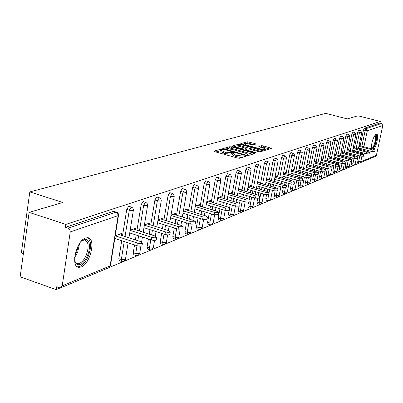 <?xml version="1.0" encoding="UTF-8"?>
<svg xmlns="http://www.w3.org/2000/svg" width="403" height="403" viewBox="0 0 403 403"><rect width="100%" height="100%" fill="white"/><g stroke="black" fill="none" stroke-linecap="round" stroke-linejoin="round"><path stroke-width="0.6" d="M221.937 149.392L220.643 149.271L214.094 151.105L214.728 151.639L237.604 158.077L239.488 158.253L245.865 156.258L244.006 155.81L243.2 156.062L237.241 155.498L235.342 154.964L232.818 153.493L234.118 152.969L233.569 152.651L225.494 152.203L223.605 151.674L221.136 150.228L222.476 149.704L221.937 149.392M221.061 150.646L215.817 151.941M232.738 153.911L231.196 154.153L231.448 152.767M373.944 149.437C376.876 145.538 378.87 133.987 376.593 133.982L376.2 134.028C373.228 136.985 371.581 141.881 371.254 148.717M85.607 237.997C76.243 240.576 70.172 267.37 78.912 267.365L81.174 266.998C90.479 263.95 96.292 237.966 87.693 237.71L85.607 237.997M255.794 144.088L255.134 143.604L247.351 141.77L240.793 143.614L241.437 144.103L263.376 150.158L265.144 150.329L271.541 148.319L263.376 145.861L261.633 145.69L258.807 146.561L263.265 148.007L265.365 149.175C264.65 149.604 262.983 149.508 260.368 148.883L245.941 144.909L243.901 143.765C244.636 143.342 246.309 143.438 248.908 144.057L253.049 144.884L255.794 144.088M62.208 285.833L110.105 265.93L118.119 215.625L70.243 231.932L62.208 285.833L60.868 287.732L59.271 287.762L56.596 286.815L56.178 289.631L20.15 276.831L29.117 212.381L62.858 202.472L29.807 191.919L325.71 113.369L347.31 118.905L357.945 115.782L380.301 121.464L65.82 224.411L65.397 227.302L68.117 228.199L116.129 212.159L113.55 211.343L65.397 227.302M29.117 212.381L65.82 224.411M231.503 146.904L229.69 146.727L222.658 148.702L223.297 149.221L245.875 155.538L247.724 155.709L254.479 153.624L253.794 153.1L231.503 146.904L231.257 148.259L229.443 148.082L227.494 148.636M231.886 146.113L238.672 144.209L240.45 144.38L263.214 150.893L260.343 151.81L258.55 151.639L249.538 149.145L247.744 148.969L245.729 149.599L246.51 150.042L255.94 152.661L256.499 152.974L255.154 152.903L231.846 146.339M29.807 191.919L21.359 252.847L23.389 253.547M70.243 231.932L69.8 229.639L68.117 228.199M380.301 121.464L379.964 123.051L381.611 123.474L382.815 125.459L376.412 155.261L375.531 156.349L359.849 162.898L358.735 162.983L358.63 161.558L359.819 155.921M359.516 163.003L354.418 165.134M353.799 165.391L348.535 167.588M347.91 167.85L342.474 170.116M341.84 170.383L336.228 172.726M335.583 172.993L329.78 175.416M329.125 175.688L323.125 178.191M322.465 178.469L316.259 181.063M315.584 181.34L309.161 184.025M308.476 184.307L301.827 187.083M301.132 187.375L294.24 190.251M293.535 190.548L286.392 193.531M285.672 193.828L278.266 196.921M277.531 197.228L269.844 200.437M269.098 200.749L261.114 204.079M260.353 204.397L252.056 207.862M251.281 208.185L242.651 211.787M241.865 212.114L232.884 215.867M232.083 216.199L222.728 220.103M221.912 220.446L212.159 224.516M211.328 224.864L201.157 229.111M200.306 229.463L189.692 233.896M188.821 234.259L177.728 238.888M176.841 239.261L165.245 244.102M164.333 244.48L152.193 249.548M151.266 249.936L138.546 255.245M137.594 255.643L124.25 261.215M123.278 261.618L109.268 267.466M60.379 287.873L56.178 289.631M121.212 235.281L121.51 233.448L115.238 235.775M357.139 162.51L356.937 161.099L358.126 155.467M358.67 152.878L358.897 151.805M359.431 149.271L359.642 148.259M360.166 145.785L363.476 130.058L364.367 128.219L366.075 128.663L381.611 123.474M379.964 123.051L364.367 128.219M113.55 211.343L114.109 211.374M354.428 147.941L357.773 131.972L358.856 130.149M351.391 164.887L351.179 163.462L352.338 157.916M352.892 155.271L353.134 154.127M353.673 151.543L353.899 150.47M348.519 150.168L351.9 133.942L353.008 132.093M345.472 167.336L345.245 165.895L346.379 160.439M346.943 157.739L347.195 156.525M347.744 153.886L347.98 152.747M342.429 152.46L345.839 135.972L346.983 134.098M339.371 169.859L339.13 168.399L340.233 163.054M340.807 160.293L341.074 159.004M341.633 156.304L341.88 155.095M336.147 154.823L339.593 138.068L340.767 136.164M333.08 172.459L332.823 170.983L333.901 165.749M334.48 162.928L334.762 161.558M335.326 158.802L335.593 157.513M329.664 157.266L333.15 140.229L334.354 138.294M326.591 175.144L326.319 173.648L327.362 168.545M327.951 165.653L328.249 164.202M328.823 161.381L329.105 160.016M322.979 159.784L326.495 142.466L327.735 140.496M319.896 177.914L319.604 176.398L320.612 171.431M321.211 168.474L321.529 166.933M322.113 164.051L322.405 162.595M316.068 162.389L319.624 144.768L320.899 142.768M312.985 180.771L312.673 179.239L313.645 174.423M314.254 171.396L314.587 169.759M315.181 166.807L315.489 165.265M308.935 165.079L312.521 147.15L313.836 145.115M305.842 183.728L305.509 182.176L306.441 177.527M307.061 174.423L307.413 172.68M308.018 169.658L308.345 168.021M301.555 167.86L305.177 149.614L306.275 147.473L306.532 147.543M298.462 186.78L298.109 185.209L298.996 180.74L282.921 176.187M299.625 177.562L299.993 175.713M300.608 172.615L300.955 170.877M293.923 170.741L297.58 152.163L298.704 149.981L298.981 150.057M290.825 189.939L290.452 188.347L291.293 184.075M291.938 180.816L292.321 178.851M292.951 175.678L293.313 173.829M286.024 173.723L289.717 154.797L290.87 152.576L291.162 152.656M282.926 193.203L282.528 191.591L283.324 187.516M283.974 184.196L284.382 182.106M285.022 178.851L285.405 176.887M277.838 176.811L281.576 157.533L282.76 155.266L283.062 155.351M274.745 196.588L274.327 194.951L275.078 191.077M275.728 187.707L276.161 185.486M276.806 182.146L277.214 180.06M269.36 180.01L273.133 160.364L274.347 158.052L274.675 158.142M266.272 200.095L265.824 198.437L266.534 194.76M267.184 191.36L267.637 188.997M268.297 185.561L268.72 183.345M260.57 183.335L264.378 163.301L265.627 160.943L265.975 161.039M257.487 203.727L257.013 202.049L257.673 198.563M258.323 195.158L258.802 192.644M259.472 189.118L259.92 186.76M251.447 186.78L255.295 166.348L256.58 163.94L256.943 164.046M248.374 207.495L247.87 205.792L248.49 202.492M249.125 199.137L249.633 196.437M250.313 192.81L250.787 190.302M241.976 190.367L245.86 169.512L247.185 167.059L247.568 167.164M240.732 212.049L238.712 211.439L238.38 209.681L238.969 206.527M239.563 203.334L240.107 200.387M240.803 196.654L241.301 193.984M232.133 194.09L236.057 172.801L237.684 170.298M230.919 216.129L228.874 215.509L228.516 213.726L229.095 210.593M229.599 207.837L230.214 204.502M230.924 200.659L231.448 197.813M221.897 197.964L225.856 176.222L227.544 173.663M220.713 220.37L218.648 219.736L218.265 217.927L219.927 208.794M220.648 204.83L221.202 201.802M211.248 201.999L215.242 179.783L216.688 177.164L216.995 177.169M210.099 224.783L208.003 224.133L207.595 222.295L209.217 213.273M209.953 209.187L210.537 205.953M200.15 206.205L204.185 183.491L205.676 180.811L206.004 180.821M199.042 229.378L196.921 228.713L196.488 226.849L198.064 217.958M198.815 213.731L199.43 210.285M188.584 210.593L192.654 187.36L194.196 184.614L194.548 184.624M187.516 234.168L185.37 233.488L184.912 231.594L186.438 222.849M187.204 218.486L187.848 214.804M176.519 215.172L180.62 191.395L182.216 188.584L182.594 188.599M175.491 239.16L173.325 238.465L172.832 236.541L174.313 227.977M175.088 223.464L175.768 219.524M163.92 219.957L168.051 195.611L169.703 192.735L170.111 192.75M162.943 244.374L160.747 243.664L160.223 241.709L161.643 233.347M162.439 228.672L163.155 224.456M150.747 224.965L154.913 200.019L156.626 197.067L157.064 197.087M149.825 249.82L147.604 249.094L147.045 247.11L148.405 238.989M149.211 234.138L149.966 229.624M136.965 230.209L141.161 204.633L142.934 201.606L143.408 201.626M136.098 255.517L133.856 254.777L133.262 252.757L134.552 244.913M135.378 239.881L136.169 235.04M122.527 235.705L126.754 209.464L128.592 206.356L129.106 206.381M121.726 261.487L119.459 260.726L118.825 258.671L121.716 240.717M135.71 229.806L135.997 228.073L130.174 230.229M149.553 224.587L149.825 222.94L144.42 224.945M162.777 219.6L163.044 218.033L158.026 219.897M175.431 214.834L175.688 213.343L171.023 215.071M187.546 210.275L187.793 208.85L183.461 210.457M199.153 205.903L199.394 204.543L195.369 206.039M210.29 201.712L210.522 200.417L206.784 201.802M220.98 197.692L221.207 196.452L217.736 197.737M231.251 193.828L231.468 192.644L228.249 193.838M241.13 190.115L241.342 188.982L238.354 190.09M250.636 186.544L250.837 185.456L248.072 186.483M259.789 183.108L259.985 182.06L257.421 183.012M268.605 179.793L268.801 178.791L266.428 179.673M277.113 176.605L277.299 175.637L275.103 176.449M285.319 173.522L285.5 172.59L283.475 173.345M293.243 170.55L293.419 169.653L291.55 170.348M300.9 167.678L301.071 166.817L299.353 167.452M308.3 164.903L308.466 164.071L306.89 164.656M315.458 162.218L315.62 161.417L314.174 161.951M322.385 159.623L322.541 158.847L321.221 159.336M329.095 157.11L329.246 156.359L328.042 156.807L343.875 161.129L345.371 161.92L344.998 163.709L341.976 163.527L327.478 159.573M335.593 154.671L335.739 153.951L334.646 154.354M341.89 152.314L342.036 151.614L341.044 151.981M347.996 150.027L348.137 149.347L347.245 149.679M353.925 147.805L354.061 147.15L353.26 147.448M359.672 145.654L359.808 145.02L359.098 145.281M221.106 150.4L220.889 151.614L223.358 153.059L223.605 151.674M231.196 154.153L225.242 153.588L223.358 153.059M232.788 153.664L232.561 154.883L235.085 156.359L235.342 154.964M241.639 157.593L235.085 156.359M252.6 154.203L231.257 148.259M224.914 149.367L224.37 149.518M225.06 149.004L245.301 154.898L246.591 155.019L247.805 154.535L245.261 153.075L231.801 149.322L225.927 148.757L225.06 149.004M233.584 146.909L235.085 146.485M236.768 146.007L238.43 145.538L238.672 144.209M261.245 151.533L240.208 145.715L238.43 145.538M240.248 146.571C237.594 145.936 235.886 145.841 235.125 146.284L237.176 147.453L244.117 149.05L246.137 148.425L240.248 146.571M245.679 149.866L244.979 150.072M269.592 148.954L263.124 147.176L260.545 147.256M253.89 144.642L248.847 143.251L247.11 143.08L245.598 143.508M243.855 144.002L242.48 144.39M142.073 245.387L142.027 245.659C141.126 246.334 139.418 246.344 136.894 245.679L114.81 238.46M136.894 245.679L137.332 243.019C139.856 243.684 141.569 243.679 142.466 243.009L140.808 241.644L118.739 234.475M137.332 243.019L115.228 235.82M156.293 239.669L156.248 239.921C155.392 240.561 153.739 240.561 151.281 239.916L129.731 232.959M151.281 239.916L151.714 237.317C154.173 237.961 155.83 237.961 156.686 237.327L155.029 236.007L133.353 229.05M151.714 237.317L130.154 230.38M169.854 234.219L169.819 234.44C169.003 235.05 167.396 235.045 164.998 234.42L143.967 227.71M164.998 234.42L165.437 231.876C167.834 232.501 169.436 232.511 170.252 231.906L168.595 230.627L147.302 223.877M165.437 231.876L144.385 225.186M182.811 229.005L178.101 229.171L157.553 222.693M178.101 229.171L178.534 226.688L183.204 226.733L181.552 225.489L160.631 218.93M178.534 226.688L157.971 220.219M195.193 224.023L190.624 224.154L170.54 217.892M190.624 224.154L191.052 221.721L195.591 221.786L193.939 220.577L173.381 214.2M191.052 221.721L170.958 215.474M207.041 219.257L202.603 219.358L182.967 213.293M202.603 219.358L203.031 216.97L207.439 217.051L205.797 215.877L185.582 209.671M203.031 216.97L183.38 210.925M81.225 241.296L82.988 239.976L85.285 239.251L87.239 239.815L88.665 241.599L89.426 244.419L89.451 247.991L88.741 251.961L87.365 255.94C83.386 263.849 79.587 266.423 75.971 263.668L74.585 260.121M74.762 261.028L75.593 262.524L77.658 263.683C80.771 263.607 83.602 260.837 86.156 255.381C89.184 246.838 88.695 241.694 84.69 239.946L81.93 240.692M77.245 266.761L77.618 266.816C81.477 266.705 84.983 263.27 88.146 256.504C91.617 247.125 91.395 240.853 87.481 237.694M375.122 134.94C376.81 135.468 376.704 138.818 374.8 144.989L372.508 149.05M371.309 148.722L371.309 148.722C372.186 148.697 373.148 147.337 374.196 144.642C375.813 139.594 376.029 136.481 374.85 135.307M373.097 149.206L374.976 145.402C376.795 139.896 377.188 136.108 376.15 134.048M218.391 214.688L214.079 214.759L194.866 208.89M214.079 214.759L214.502 212.421L218.789 212.512L217.152 211.374L197.274 205.334M214.502 212.421L195.279 206.568M229.272 210.306L225.076 210.356L206.276 204.664M225.076 210.356L225.499 208.064L229.67 208.165L228.038 207.056L208.487 201.173M225.499 208.064L206.679 202.387M239.714 206.099L235.629 206.129L217.217 200.608M235.629 206.129L236.047 203.883L240.107 203.994L238.485 202.916L219.252 197.178M236.047 203.883L217.62 198.372M249.744 202.064L245.765 202.069L227.725 196.709M245.765 202.069L246.178 199.863L250.132 199.989L248.52 198.936L229.594 193.339M246.178 199.863L228.123 194.518M259.381 198.18L255.502 198.165L237.82 192.956M255.502 198.165L255.91 196.004L259.769 196.135L258.162 195.112L239.533 189.652M255.91 196.004L238.218 190.805M268.65 194.448L264.867 194.417L247.533 189.35M264.867 194.417L265.275 192.291L269.038 192.433L267.441 191.435L249.099 186.1M265.275 192.291L247.926 187.239M277.571 190.851L273.879 190.805L256.877 185.879M273.879 190.805L274.282 188.72L277.954 188.866L276.372 187.894L258.313 182.68M274.282 188.72L257.27 183.803M286.165 187.385L282.563 187.33L265.879 182.529M282.563 187.33L282.961 185.279L286.548 185.43L284.971 184.483L267.184 179.39M282.961 185.279L266.267 180.494M294.452 184.05L290.931 183.975L274.554 179.3M290.931 183.975L291.324 181.965L294.83 182.121L293.263 181.194L275.743 176.212M291.324 181.965L274.942 177.3M302.441 180.826L299.001 180.746L299.394 178.766L302.819 178.927L301.263 178.025L283.999 173.149M299.394 178.766L283.304 174.217M310.154 177.718L306.789 177.622L290.996 173.179M306.789 177.622L307.177 175.678L310.532 175.849L308.985 174.962L291.968 170.192M307.177 175.678L291.374 171.24M317.599 174.716L314.31 174.61L298.794 170.273M314.31 174.61L314.693 172.701L317.977 172.872L316.441 172.005L299.671 167.336M314.693 172.701L299.172 168.368M324.798 171.809L321.574 171.698L306.325 167.462M321.574 171.698L321.957 169.819L325.171 169.995L323.644 169.149L307.111 164.575M321.957 169.819L306.703 165.588M331.76 169.003L328.601 168.887L313.61 164.746M328.601 168.887L328.979 167.033L332.127 167.215L330.611 166.389L314.31 161.9M328.979 167.033L313.982 162.903M338.49 166.288L335.397 166.162L320.657 162.117M335.397 166.162L335.775 164.338L338.858 164.525L337.351 163.714L321.272 159.316M335.775 164.338L321.025 160.303M341.976 163.527L342.349 161.734L345.371 161.92M342.349 161.734L327.841 157.785M351.32 161.114L348.348 160.973L334.082 157.105M348.348 160.973L348.716 159.21L351.678 159.397L350.197 158.621L334.631 154.414M348.716 159.21L334.445 155.346M357.436 158.646L354.519 158.505L340.48 154.712M354.519 158.505L354.887 156.762L357.793 156.953L356.323 156.193L341.024 152.082M354.887 156.762L340.837 152.979M363.365 156.253L360.504 156.107L346.681 152.394M360.504 156.107L360.866 154.389L363.718 154.586L362.257 153.84L347.22 149.82M360.866 154.389L347.038 150.687M369.113 153.936L366.307 153.78L352.696 150.148M366.307 153.78L366.665 152.092L369.465 152.289L368.015 151.558L353.224 147.624M366.665 152.092L353.048 148.465M374.694 151.684L371.934 151.528L358.534 147.966M371.934 151.528L372.291 149.861L375.042 150.057L373.601 149.342L359.053 145.488M372.291 149.861L358.882 146.309M220.396 150.646L220.643 149.271M243.805 156.923L244.006 155.81M232.022 153.911L232.274 152.525M60.868 287.732L108.815 267.713L110.513 265.406M108.815 267.713L110.472 265.658L118.487 215.393L118.119 215.625L117.545 213.227L116.129 212.159L116.699 212.195M382.815 125.459L367.324 130.733L363.929 146.783M363.405 149.261L363.194 150.274M362.655 152.808L362.428 153.886M361.899 156.384L360.761 161.764L376.412 155.261M356.937 161.099L360.761 161.764L359.849 162.898L358.735 162.983M361.864 146.234L365.189 130.501L366.075 128.663L367.324 130.733L363.476 130.058M118.825 258.671L121.323 259.507L124.23 241.538M125.041 236.521L129.287 210.26L126.754 209.464M113.893 211.303L117.525 212.678L118.26 213.63L118.522 215.172M128.945 237.79L133.464 209.726L132.688 207.862L131.126 207.147L129.287 210.26L133.076 210.532L133.443 210.114M128.129 242.813L125.424 259.451L125.081 259.708L121.323 259.507L121.953 261.562L123.812 261.451L125.459 259.225M133.262 252.757L135.715 253.568L137.01 245.714M137.841 240.682L138.637 235.836M139.433 231L143.649 205.404L141.161 204.633M147.045 247.11L149.458 247.895L150.823 239.77M151.634 234.914L152.389 230.4M153.175 225.735L157.361 200.77L154.913 200.019M160.223 241.709L162.595 242.475L164.021 234.108M164.817 229.428L165.537 225.212M166.303 220.708L170.459 196.342L168.051 195.611M172.832 236.541L175.164 237.286L176.645 228.713M177.431 224.194L178.111 220.255M178.867 215.902L182.982 192.105L180.62 191.395M184.912 231.594L187.204 232.314L188.74 223.569M189.506 219.202L190.156 215.514M190.891 211.303L194.976 188.05L192.654 187.36M196.488 226.849L198.744 227.554L200.326 218.653M201.077 214.426L201.691 210.976M202.422 206.895L206.467 184.166L204.185 183.491M207.595 222.295L209.817 222.985L211.444 213.953M212.18 209.862L212.764 206.628M213.479 202.674L217.489 180.438L215.242 179.783M218.265 217.927L220.446 218.592L222.113 209.459M222.839 205.49L223.393 202.457M224.093 198.619L228.068 176.862L225.856 176.222M228.516 213.726L230.667 214.376L232.37 205.152M233.08 201.304L233.609 198.457M234.294 194.73L238.228 173.426L236.057 172.801M238.38 209.681L240.495 210.321L242.233 201.016M242.928 197.284L243.427 194.609M244.102 190.992L248.001 170.121L245.86 169.512M247.87 205.792L249.956 206.417L251.719 197.052M252.404 193.425L252.877 190.911M253.542 187.39L257.401 166.943L255.295 166.348M257.013 202.049L259.064 202.654L260.857 193.244M261.532 189.717L261.98 187.355M262.635 183.929L266.459 163.88L264.378 163.301M265.824 198.437L267.849 199.032L269.667 189.581M270.327 186.151L270.756 183.929M271.395 180.594L275.178 160.933L273.133 160.364M274.327 194.951L276.317 195.536L277.168 191.148M277.697 188.443L278.156 186.06M278.805 182.715L279.214 180.63M279.843 177.38L283.591 158.087L281.576 157.533M282.528 191.591L284.493 192.16L285.364 187.717M285.929 184.826L286.352 182.67M286.991 179.411L287.374 177.446M287.994 174.277L291.707 155.346L289.717 154.797M290.452 188.347L292.387 188.901L293.283 184.362M293.873 181.39L294.266 179.4M294.89 176.227L295.258 174.378M295.867 171.285L299.54 152.697L297.58 152.163M298.109 185.209L300.018 185.753L300.945 181.103M301.54 178.106L301.907 176.252M302.527 173.154L302.87 171.411M303.474 168.394L307.106 150.138L305.177 149.614M305.509 182.176L307.393 182.705L308.35 177.94M308.95 174.952L309.297 173.209M309.907 170.187L310.234 168.55M310.824 165.603L314.421 147.664L312.521 147.15M312.673 179.239L314.526 179.763L315.519 174.872M316.113 171.915L316.446 170.273M317.04 167.321L317.352 165.779M317.937 162.903L321.498 145.271L319.624 144.768M319.604 176.398L321.438 176.912L322.455 171.905M323.05 168.983L323.362 167.436M323.952 164.555L324.244 163.099M324.818 160.288L328.344 142.954L326.495 142.466M326.319 173.648L328.123 174.151L329.175 169.028M329.76 166.152L330.062 164.696M330.636 161.88L330.918 160.51M331.483 157.759L334.974 140.718L333.15 140.229M332.823 170.983L334.606 171.476L335.684 166.238M336.268 163.416L336.55 162.046M337.115 159.291L337.382 158.001M337.936 155.306L341.391 138.546L339.593 138.068M339.13 168.399L340.888 168.882L341.996 163.532M342.57 160.772L342.837 159.482M343.396 156.782L343.648 155.568M344.197 152.933L347.618 136.441L345.839 135.972M345.245 165.895L346.978 166.368L348.116 160.913M348.681 158.213L348.938 156.994M349.487 154.354L349.723 153.216M350.262 150.631L353.653 134.401L351.9 133.942M351.179 163.462L352.892 163.93L354.056 158.379M354.61 155.734L354.852 154.591M355.396 152.007L355.622 150.929M356.151 148.4L359.506 132.421L357.773 131.972M360.368 153.336L360.594 152.258M361.128 149.725L361.34 148.712M128.91 206.321L131.65 207.182M143.216 232.214L147.694 204.9L146.939 203.072L145.423 202.371L143.649 205.404L147.332 205.671L147.679 205.288M140.914 246.127L139.685 253.532L135.715 253.568L136.305 255.588L138.113 255.482L139.72 253.321M143.231 201.571L145.906 202.397M156.843 226.899L161.276 200.568L160.888 198.946L159.346 197.782L157.361 200.77L160.938 201.037L161.26 200.679M154.566 240.405L153.306 247.875L149.458 247.895L150.012 249.88L151.775 249.779L153.341 247.689M156.903 197.037L159.512 197.838M169.87 221.826L174.257 196.16L173.879 194.568L172.368 193.43L170.459 196.342L173.94 196.609L174.242 196.276M167.628 234.889L166.333 242.47L162.595 242.475L163.114 244.43L164.832 244.324L166.358 242.299M169.965 192.705L172.519 193.475M182.327 216.975L186.675 191.939L186.151 190.156L184.821 189.264L182.982 192.105L186.372 192.372L186.66 192.065M180.131 229.589L178.791 237.296L175.164 237.286L175.653 239.211L177.33 239.105L178.821 237.135M182.463 188.559L184.962 189.309M194.261 212.336L198.563 187.899L198.2 186.367L196.75 185.279L194.976 188.05L198.281 188.317L198.548 188.03M192.115 224.496L190.73 232.34L187.204 232.314L187.657 234.208L189.299 234.108L190.755 232.193M194.427 184.589L196.876 185.315M205.696 207.893L209.963 183.763L209.454 182.312L208.175 181.456L206.467 184.166L209.686 184.433L209.938 184.166M203.601 219.605L202.175 227.589L198.744 227.554L199.173 229.418L200.775 229.317L202.2 227.453M199.425 229.378L199.173 229.418M205.893 180.786L208.291 181.491M216.668 203.631L220.894 180.055L220.224 178.438L218.935 177.814L217.489 180.438L220.632 180.705L220.864 180.453M214.628 214.91L213.157 223.03L209.817 222.985L210.215 224.819L211.782 224.723L213.177 222.904M216.895 177.139L219.242 177.824M227.201 199.545L231.382 176.494L230.728 174.907L229.468 174.298L228.068 176.862L231.357 176.892M225.217 210.396L223.7 218.653L220.446 218.592L220.824 220.406L222.355 220.305L223.72 218.537M227.453 173.638L229.755 174.303M237.327 195.626L241.462 173.073L240.818 171.512L239.589 170.912L238.228 173.426L241.432 173.471M235.392 206.054L233.836 214.441L230.667 214.376L231.02 216.159L232.521 216.063L233.856 214.336M237.599 170.273L239.861 170.922M247.064 191.858L251.145 170.026L250.822 168.635L249.492 167.643L248.001 170.121L251.124 170.182M245.18 201.893L243.588 210.396L240.495 210.321L240.828 212.079L242.294 211.983L243.603 210.295M247.356 167.038L249.759 167.844M256.434 188.231L260.469 166.857L260.152 165.487L258.847 164.52L257.401 166.943L260.449 167.013M254.6 197.903L252.973 206.497L249.956 206.417L250.263 208.15L251.704 208.054L252.988 206.407M256.741 163.925L259.094 164.701M265.456 184.745L269.451 163.804L269.008 162.268L267.859 161.507L266.459 163.88L269.431 163.961M263.673 194.07L262.01 202.744L259.064 202.654L259.356 204.361L260.771 204.266L262.031 202.659M265.784 160.928L268.086 161.674M274.151 181.385L278.105 160.862L277.667 159.351L276.539 158.606L275.178 160.933L278.085 161.019M272.413 190.382L270.725 199.127L267.849 199.032L268.121 200.714L269.506 200.618L270.74 199.047M274.498 158.036L276.755 158.762M282.538 178.146L286.452 158.026L286.15 156.727L284.911 155.805L283.591 158.087L286.427 158.188M280.846 186.836L279.133 195.636L276.317 195.536L276.574 197.193L277.934 197.102L279.148 195.561M282.896 155.251L285.107 155.951M290.634 175.023L294.502 155.286L294.079 153.83L292.986 153.11L291.707 155.346L294.477 155.447M288.981 183.42L287.243 192.266L284.493 192.16L284.735 193.798L286.065 193.707L287.258 192.201M291.001 152.566L293.172 153.241M298.447 172.01L302.275 152.646L301.862 151.211L300.784 150.5L299.54 152.697L302.255 152.808M296.84 180.131L295.082 189.012L292.387 188.901L292.613 190.518L293.923 190.428L295.092 188.952M298.83 149.971L300.96 150.626M306.003 169.099L309.786 150.092L309.378 148.677L308.32 147.982L307.106 150.138L309.761 150.254M304.431 176.962L302.653 185.869L300.018 185.753L300.225 187.345L301.515 187.254L302.663 185.808M306.391 147.463L308.486 148.097M313.302 166.288L317.045 147.624L316.768 146.405L315.599 145.548L314.421 147.664L317.025 147.785M311.771 173.9L309.972 182.826L307.393 182.705L307.59 184.282L308.854 184.191L309.983 182.771M313.7 145.04L315.756 145.654M320.365 163.568L324.067 145.236L323.674 143.866L322.647 143.196L321.498 145.271L324.042 145.397M318.869 170.948L317.055 179.884L314.526 179.763L314.708 181.315L315.952 181.224L317.065 179.834M320.773 142.692L322.793 143.297M327.196 160.938L330.863 142.924L330.591 141.745L329.463 140.914L328.344 142.954L330.838 143.09M325.74 168.096L323.911 177.038L321.438 176.912L321.604 178.443L322.828 178.358L323.921 176.993M327.614 140.425L329.599 141.01M333.815 158.394L337.442 140.687L337.059 139.362L336.062 138.713L334.974 140.718L337.341 140.738M331.604 169.169L330.556 174.277L328.123 174.151L328.279 175.663L329.483 175.577L330.561 174.237M334.238 138.229L336.193 138.798M340.228 155.926L343.814 138.521L343.442 137.216L342.459 136.572L341.391 138.546L343.719 138.577M338.041 166.504L336.989 171.607L334.606 171.476L334.752 172.968L335.936 172.882L336.994 171.567M340.661 136.098L342.58 136.657M346.444 153.538L349.965 136.617L348.655 134.501L347.618 136.441L349.9 136.481M344.293 163.88L343.225 169.018L340.888 168.882L341.024 170.358L342.187 170.273L343.235 168.978M346.877 134.038L348.771 134.582M352.469 151.221L355.955 134.577L354.665 132.491L353.653 134.401L355.894 134.451M350.358 161.316L349.275 166.504L346.978 166.368L347.104 167.824L348.252 167.739L349.28 166.469M352.912 132.038L354.776 132.567M358.317 148.979L361.768 132.597L360.494 130.547L359.506 132.421L361.708 132.476M356.247 158.817L355.144 164.066L352.892 163.93L353.008 165.366L354.136 165.285L355.154 164.031M358.766 130.098L360.599 130.612M225.242 153.588L225.494 152.203M236.984 156.893L237.241 155.498M242.994 157.17L243.2 156.062M214.048 151.357L214.094 151.105M253.648 153.881L253.794 153.1M229.443 148.082L229.69 146.727M225.428 149.815L225.509 149.362M245.215 155.351L245.301 154.898M246.47 155.669L246.591 155.019M247.251 155.754L247.432 154.762M240.208 145.715L240.45 144.38M262.277 151.216L262.424 150.45M246.429 150.48L246.51 150.042M255.87 153.034L255.94 152.661M237.095 147.886L237.176 147.453M242.233 149.311L242.314 148.878M243.976 149.795L244.117 149.05M245.825 149.533L246.021 148.49M245.865 145.327L245.941 144.909M260.288 149.301L260.368 148.883M261.386 147.004L261.633 145.69M263.124 147.176L263.376 145.861M270.609 148.642L270.756 147.886M247.11 143.08L247.351 141.77M248.847 143.251L249.089 141.947M254.998 144.319L255.134 143.604M79.603 243.417L77.618 252.5L74.646 257.472M74.913 255.351L76.646 252.112L78.479 245.241M77.361 266.831L78.912 267.365M141.604 241.956L142.415 237.055M155.296 236.098L156.057 231.569M168.373 230.556L169.094 226.33M180.882 225.277L181.572 221.333M192.866 220.24L193.516 216.552M204.346 215.429L204.966 211.978M215.363 210.829L215.953 207.59M225.942 206.427L226.501 203.389M236.108 202.205L236.637 199.354M245.88 198.155L246.384 195.48M248.183 207.525L250.177 208.119M255.29 194.266L255.764 191.757M257.305 203.757L259.275 204.336M264.348 190.533L264.801 188.171M266.101 200.12L268.045 200.694M273.078 186.942L273.506 184.725M274.584 196.614L276.508 197.173M281.501 183.486L281.904 181.4M282.77 193.228L284.669 193.778M289.626 180.161L290.009 178.197M290.679 189.959L292.553 190.498M297.469 176.952L297.837 175.104M298.321 186.801L300.17 187.33M305.051 173.859L305.398 172.116M305.711 183.748L307.539 184.267M312.38 170.877L312.708 169.235M312.859 180.791L314.662 181.3M319.468 167.991L319.781 166.449M319.775 177.93L321.559 178.433M326.324 165.21L326.621 163.754M326.475 175.159L328.238 175.653M332.047 167.003L332.389 165.336M332.969 162.515L333.251 161.145M332.969 172.479L334.712 172.958M338.53 164.152L338.832 162.671M339.407 159.91L339.674 158.621M339.266 169.875L340.988 170.348M344.802 161.442L345.084 160.087M345.643 157.392L345.895 156.178M345.371 167.351L347.074 167.814M350.877 158.837L351.139 157.588M351.693 154.948L351.93 153.805M351.295 164.903L352.978 165.361M356.771 156.329L357.018 155.17M357.562 152.586L357.788 151.508M357.048 162.525L358.705 162.973M224.859 149.659L224.965 149.09M247.578 155.739L247.805 154.535M245.608 150.248L245.719 149.644M234.939 147.286L235.1 146.415M245.936 149.503L246.137 148.425M243.724 144.732L243.88 143.886M265.149 150.329L265.365 149.175M142.466 243.009L142.027 245.659M156.686 237.327L156.248 239.921M170.252 231.906L169.819 234.44M183.204 226.733L182.776 229.211M195.591 221.786L195.158 224.214M207.439 217.051L207.011 219.428M75.593 262.524L75.971 263.668M75.477 262.937L75.764 263.038M76.424 263.26L77.658 263.683M82.086 240.601L82.988 239.976M218.789 212.512L218.366 214.844M229.67 208.165L229.247 210.452M240.107 203.994L239.689 206.235M250.132 199.989L249.719 202.185M259.769 196.135L259.356 198.296M269.038 192.433L268.63 194.548M277.954 188.866L277.551 190.946M286.548 185.43L286.15 187.476M294.83 182.121L294.432 184.131M302.819 178.927L302.426 180.902M310.532 175.849L310.139 177.788M317.977 172.872L317.589 174.781M325.171 169.995L324.788 171.874M332.127 167.215L331.75 169.064M338.858 164.525L338.48 166.343M351.678 159.397L351.31 161.16M357.793 156.953L357.426 158.691M363.718 154.586L363.355 156.293M369.465 152.289L369.108 153.971M375.042 150.057L374.684 151.719"/></g></svg>

